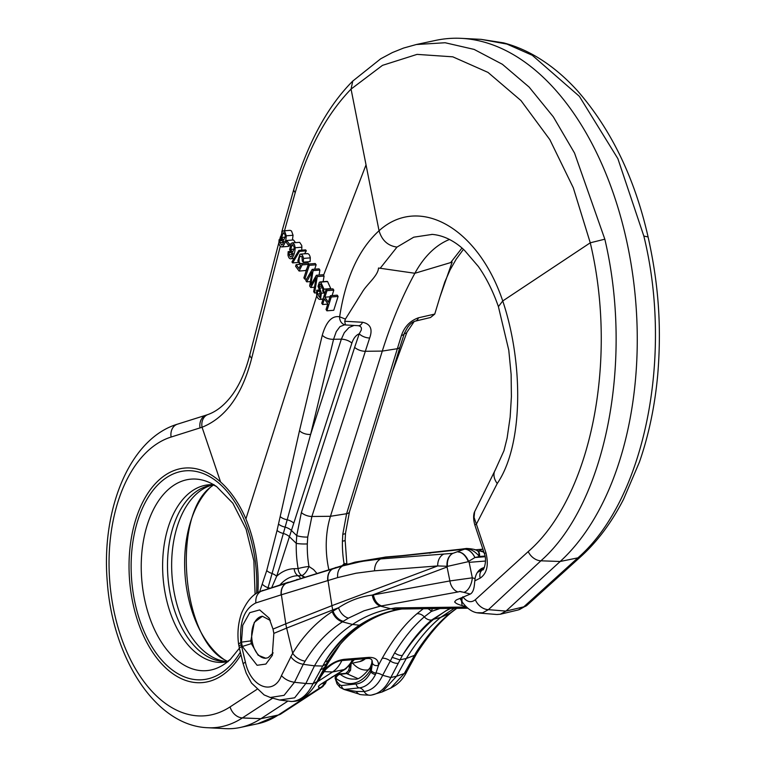 <?xml version="1.0" encoding="UTF-8"?>
<svg xmlns="http://www.w3.org/2000/svg" width="767" height="767" viewBox="0 0 767 767"><rect width="100%" height="100%" fill="white"/><g stroke="black" fill="none" stroke-linecap="round" stroke-linejoin="round"><path stroke-width="1.15" d="M306.33 250.828L305.63 249.869L298.833 250.416L299.533 251.375L306.33 250.828L304.557 253.8M295.458 242.573L293.483 239.956L286.695 240.493L289.427 244.127L290.789 244.011M316.138 264.788L315.227 263.503L308.42 264.049L309.322 265.324L316.138 264.788L314.691 269.179M301.776 250.186L301.747 245.469L299.667 242.353L292.323 242.823L294.403 244.5L295.199 247.76C294.94 252.774 293.675 256.408 291.402 258.661L293.943 258.613M292.4 240.042L293.061 235.268L291.527 230.982L290.137 230.34L283.33 230.877M288.507 246.38L281.729 246.926L288.517 246.38M303.262 262.161L302.313 261.077L301.949 256.763L300.357 256.149L299.255 257.856L298.996 261.566L299.878 263.388L301.402 263.551L302.14 264.874L299.111 271.058L295.592 266.264L296.139 264.634L298.957 268.479L300.568 265.277L297.807 260.943L299.907 254.356C301.632 253.752 302.831 255.104 303.511 258.412L303.262 262.161L310.069 261.624L310.319 257.865C309.638 254.558 308.439 253.206 306.714 253.81M308.938 264.327L308.209 263.014L301.402 263.551M299.111 271.058L305.908 270.511L307.049 268.191M323.137 281.7L324.067 276.043L323.156 274.739L316.34 275.286L317.25 276.59L314.595 292.984L313.674 291.671L316.177 277.894L310.75 287.529L309.657 285.986L312.006 271.949L306.723 281.863L305.803 280.578L312.198 269.38L313.061 270.617L310.76 285.123L316.34 275.286M259.668 591.693L266.724 570.571L277.069 530.39L299.504 430.651L322.303 335.141C326.291 321.546 332.073 315.438 339.637 316.8C345.601 277.922 358.735 249.237 379.051 230.742L351.056 89.097C326.637 114.379 308.027 148.865 295.228 192.565L284.48 230.781M280.291 246.245L251.672 358.256C242.286 394.708 225.747 417.708 202.057 427.257L171.099 437.046A140.936 84.025 -94.6 0 0 114.417 613.188A140.936 84.025 -94.6 0 0 230.09 706.896L256.859 689.437M257.933 592.325C259.236 566.104 255.229 541.627 245.91 518.895C239.151 503.373 230.704 491.072 220.58 481.992L202.057 427.257A12.636 10.009 70.2 0 1 207.809 414.583M319.082 275.065L319.887 270.07L319.014 268.833L312.198 269.38M345.045 324.853A8.427 7.43 -73.7 0 1 344.738 324.767L339.982 326.617L336.282 331.622L333.568 339.263L310.625 434.419L341.344 339.177L344.306 332.657L349.014 327.509L354.057 325.438M338.103 296.445L337.231 295.17L330.395 295.717L331.258 296.992L338.103 296.445L333.76 310.28L326.915 310.827L326.042 309.542L327.816 303.866L324.383 298.842L322.61 304.518L327.739 304.106M333.818 290.147L332.936 288.862L326.1 289.408L326.972 290.683L333.818 290.147L332.082 295.573M323.952 289.14L323.521 292.16L322.639 291.105L322.907 288.996L320.702 284.078L319.849 284.097L319.101 286.407L321.431 293.224L320.52 299.14C318.957 299.705 317.691 298.536 316.704 295.621L316.646 290.242L317.548 291.335L317.385 293.991L319.705 297.423C320.433 294.413 319.868 290.703 318.017 286.292L319.35 282.285L320.721 282.035L323.952 289.14L330.778 288.593L327.547 281.489L326.176 281.738M342.418 565.519L344.086 563.678A69.701 41.562 85.4 0 1 342.437 541.118L342.791 534.273L346.607 513.717L401.438 335.457C404.487 326.656 410.153 320.769 418.427 317.806L434.764 314.077L439.884 297.184L452.137 262.141L414.88 273.273A126.373 75.348 85.4 0 1 449.51 239.467M304.633 577.052L301.834 575.595A8.427 6.759 -91 0 1 298.114 568.625A78.081 46.557 85.4 0 1 296.263 543.352L296.733 535.615L301.364 512.548L354.642 347.346A8.427 3.749 17.9 0 0 365.159 351.276L382.292 351.094L330.462 516.287L346.607 513.717A8.427 3.845 17 0 0 349.455 511.886L400.029 346.895A8.427 3.845 17 0 1 397.172 348.726L382.292 351.094A420.901 250.953 -94.6 0 1 414.88 273.273L378.495 268.019C378.112 275.794 366.741 284.317 362.245 292.179L345.409 319.091L344.709 321.268L362.542 322.265C370.499 323.933 372.867 329.177 369.646 337.998L311.881 516.488L307.73 537.073L307.318 543.918A69.701 41.562 -94.6 0 0 308.967 566.487L313.645 569.622L316.733 573.237M431.85 234.462L413.749 237.185L396.99 247.099L380.125 268.354M354.642 347.346L359.224 333.798C355.936 335.179 353.482 338.285 351.861 343.117L276.657 576.276L271.739 587.551M220.58 481.992A107.629 64.169 -94.6 0 0 138.098 512.73A107.629 64.169 -94.6 0 0 154.953 655.593A107.629 64.169 -94.6 0 0 240.953 654.721M272.716 698.143L242.401 717.912A153.505 91.522 85.4 0 1 207.675 727.73L225.671 728.65A155.854 92.922 -94.6 0 0 240.129 727.499A155.854 92.922 -94.6 0 0 260.914 718.689A155.854 92.922 -94.6 0 0 260.924 718.679L243.379 718.027A153.64 91.609 -94.6 0 0 243.484 717.96L260.914 718.689L278.229 715.045L320.088 687.75C317.538 687.472 317.95 686.187 321.325 683.905A8.427 6.433 56.9 0 0 323.051 683.196L322.504 683.502M281.729 232.133L293.866 189.161C308.209 142.087 327.825 106.067 352.715 81.11L380.7 58.791L392.407 52.549L403.624 48.043L416.318 44.524L445.109 42.741L474.111 49.404L502.356 64.275L529.125 87.083L553.323 116.843L574.521 153.036L604.827 239.189C633.552 360.845 605.844 503.842 540.888 560.811L488.406 609.669L505.971 611.088L560.178 561.482A278.018 165.758 -94.6 0 0 629.237 253.551A278.018 165.758 -94.6 0 0 461.389 38.35A278.018 165.758 -94.6 0 0 435.589 40.411L416.27 44.534M396.99 247.099C387.862 245.823 381.889 240.368 379.051 230.742C419.309 194.425 478.157 227.847 502.74 300.961C523.42 362.542 523.612 444.898 497.246 483.507L476.384 524.168L485.923 552.671C488.895 564.982 486.987 573.457 480.219 578.107L474.763 580.887M431.831 234.366C446.039 235.402 457.87 243.801 464.591 250.435L478.32 266.437C486.297 277.75 492.989 291.144 498.406 306.627L502.74 300.961L590.264 242.803L573.275 187.742L549.843 139.652L520.966 100.563L488.004 72.405L452.798 56.825L417.056 54.38L382.484 65.358L351.056 89.097L352.734 81.206M462.827 596.784C466.94 602.085 471.111 603.073 475.348 599.727L528.223 551.588C590.887 497.237 618.336 360.413 590.264 242.803L604.827 239.189M213.772 484.984A88.454 52.741 -94.6 0 0 209.41 485.607A88.454 52.741 -94.6 0 0 167.963 577.378A88.454 52.741 -94.6 0 0 223.446 661.422A88.454 52.741 -94.6 0 0 227.847 661.336M341.852 660.579A42.127 25.119 85.4 0 1 332.523 671.978L318.228 681.297M287.414 701.402L260.924 718.679L277.194 715.275A153.64 91.609 85.4 0 1 277.088 715.343L277.194 715.275M243.484 717.96L242.401 717.912A12.636 9.655 -123.1 0 1 230.09 706.896M301.364 512.548A8.427 3.749 17.9 0 0 311.881 516.488L330.462 516.287A67.4 40.181 -94.6 0 0 328.822 569.545M303.674 577.359A8.427 6.759 89 0 0 301.776 575.643L297.989 575.71A58.685 34.985 -94.6 0 0 279.974 584.914M369.646 337.998A8.427 3.96 19.5 0 1 359.224 333.798L361.295 330.05L361.43 327.969L360.423 326.426L358.457 325.697A8.427 4.698 -86.7 0 0 362.542 322.265M293.799 523.161A8.427 3.749 17.9 0 0 287.203 519.767L267.741 588.835M299.504 430.651A8.427 4.132 -166.8 0 0 310.625 434.419L287.203 519.767A8.427 3.816 -167.1 0 1 280.252 516.622M301.862 575.586C304.557 574.454 306.925 571.415 308.967 566.487L308.967 566.487A8.427 1.026 -9.8 0 0 298.114 568.625L294.202 568.702A65.981 39.338 85.4 0 0 276.657 576.276A8.427 3.845 17.9 0 0 271.748 573.38A8.427 3.825 -164.3 0 1 266.724 570.571M475.348 599.727A12.636 9.3 -133.2 0 0 488.406 609.669L482.683 612.775L477.247 612.737M518.358 609.918L523.756 606.85L505.971 611.088L500.285 614.233L496.911 614.492M462.578 602.546A12.636 6.75 -34.2 0 1 462.587 597.311M461.724 601.299A12.636 6.75 -34.3 0 1 461.159 597.905M498.406 306.647L508.78 350.212L511.129 374.421L511.397 396.673L510.151 417.114L507.112 438.091L503.957 450.737L495.271 469.989L474.629 511.723L474.054 517.389L476.384 524.168A8.427 0.729 -19.4 0 0 474.888 525.165C472.156 515.731 474.783 511.349 474.61 511.781M497.246 483.507A16.845 11.783 -147.7 0 1 495.194 470.123M345.821 324.94L344.738 324.777A8.427 7.43 -73.7 0 1 339.637 316.8L345.409 319.091M345.457 324.949L344.709 321.268M351.861 343.117A8.427 3.749 -162.1 0 0 341.344 339.177L333.568 339.263A8.427 4.036 -165.6 0 1 322.303 335.141M482.922 569.545A8.427 6.615 62.7 0 0 480.219 578.107M404.391 333.214L407.977 326.675M450.536 262.736L461.974 248.077M528.223 551.588A12.636 9.233 -132.7 0 0 540.888 560.811L560.178 561.482L577.887 557.858C643.801 500.813 673.752 357.643 643.839 236.073L617.866 158.644L579.382 96.345L532.279 55.282L506.929 44.074L481.168 39.376L503.555 42.856C516.191 46.164 528.463 51.581 540.351 59.097C553.592 67.486 566.056 78.157 577.743 91.091C611.347 129.728 634.798 178.337 648.086 236.917C657.712 280.329 661.988 322.869 657.722 374.814C654.884 405.973 648.786 435.071 639.41 462.108L623.561 499.25C611.769 522.222 597.685 541.195 581.29 556.171L527.102 605.211M321.325 683.905L344.086 669.553A40.555 24.18 -94.6 0 0 352.513 659.697M323.166 686.254L322.332 686.906M322.284 686.944L320.088 687.75A8.427 7.66 93.8 0 0 324.575 682.208M527.169 605.144A12.636 9.089 -132 0 1 523.756 606.85L577.887 557.858A12.636 9.166 -132.3 0 0 581.348 556.123M401.438 335.457A8.427 4.046 18.7 0 0 404.305 333.597C407.555 326.282 411.227 322.13 415.321 321.143L430.546 317.49L434.764 314.077M344.786 564.828L344.095 563.687A8.427 1.026 170.2 0 1 346.866 563.966A8.427 8.427 0 0 1 346.905 564.205M418.427 317.806A8.427 5.273 77 0 1 415.34 321.143M406.97 332.169A8.427 3.461 -160.2 0 1 404.458 333.597M332.121 676.868A8.427 6.433 56.9 0 0 333.846 676.158L323.051 683.196M317.25 276.59L324.067 276.043M314.595 292.984L316.282 292.85M310.75 287.529L314.46 287.232M306.723 281.863L310.328 281.575M313.061 270.617L319.887 270.07M302.14 264.874L308.305 264.385M296.139 264.634L299.005 264.404M299.907 254.356L300.597 254.117M323.521 292.16L325.266 292.016M323.07 298.938L319.772 299.437M316.646 290.242L318.823 290.07M317.548 291.335L319.293 291.201M319.35 282.285L327.547 281.489M283.675 240.157L285.238 236.6L285.123 234.654L283.244 232.832L281.623 237.463L283.397 240.224M279.083 239.707L281.441 245.085L282.707 244.261L284.068 241.384L282.793 241.73L280.549 237.636L282.198 231.529L283.359 230.877L284.739 231.509L286.273 235.805C286.014 240.819 284.72 244.452 282.39 246.715C280.741 247.29 279.572 246.082 278.872 243.101L279.083 239.707L280.943 239.553M280.032 240.742L281.46 240.627M279.869 242.64L283.713 242.334M292.658 252.103L294.192 248.556L294.068 246.6L292.237 244.788L290.645 249.409L292.39 252.17M294.049 258.45L291.402 258.661C289.792 259.227 288.651 258.028 287.97 255.047L288.171 251.643L289.993 251.499M288.171 251.643L289.101 252.688L290.492 252.573M289.101 252.688L288.938 254.586L292.687 254.289M288.938 254.586L290.472 257.031L291.709 256.207L293.042 253.331L291.796 253.676L289.6 249.572L291.211 243.475L292.342 242.823M309.322 265.324L304.796 279.169L306.685 279.015M304.796 279.169L303.876 277.894L308.42 264.049M289.427 244.127L288.833 245.833L290.012 245.747M288.833 245.833L286.101 242.209L286.695 240.493M299.533 251.375L292.658 262.908L298.085 262.477M292.658 262.908L291.949 261.959L298.833 250.416M331.258 296.992L326.915 310.827M322.61 304.518L321.728 303.233L326.1 289.408M326.972 290.683L324.901 297.203L330.05 296.791M324.901 297.203L328.324 302.227L330.395 295.717M241.461 642.142L242.727 625.297L249.754 612.67L259.649 609.918L269.025 618.01L273.004 629.103L273.838 633.379L272.275 655.469L265.861 664.069L257.098 665.277L242.295 646.418L241.461 642.142L250.819 640.905L251.355 643.628L258.163 655.239L265.775 658.23L268.134 657.674L273.167 652.899M251.355 643.628L241.691 646.667L245.402 662.103C250.675 687.433 273.694 696.196 281.451 675.612L292.687 653.235C303.233 635.814 316.397 621.96 332.188 611.663L338.525 607.771C349.119 600.782 360.365 596.553 372.263 595.096L449.884 580.935L472.319 577.829A12.636 6.845 104.7 0 1 463.843 592.364L459.903 591.415L457.995 591.961L459.912 591.491L461.849 591.99M238.662 644.05L240.857 642.391L241.231 644.539A42.127 33.211 67.5 0 0 241.691 646.667A12.636 1.524 -13.5 0 0 239.381 648.173L238.585 644.088M340.27 644.27L328.314 662.535A221.356 131.972 -94.6 0 0 324.575 669.562C330.539 663.637 337.106 660.224 344.297 659.323L368.572 657.386C375.207 657.175 378.514 659.793 378.514 665.257L375.514 674.471A42.29 25.215 85.4 0 1 359.292 687.865A8.427 6.759 -96.1 0 1 364.133 691.518L356.473 691.46L344.047 689.456L359.167 694.087A8.427 5.302 -74.7 0 1 356.473 691.46M423.298 608.739L416.922 613.753C404.477 624.424 392.915 639.256 382.254 658.23A221.356 131.972 -94.6 0 0 378.514 665.257A4.209 3.241 0.8 0 1 372.426 663.1L372.225 661.068M485.022 556.046L479.5 556.487L478.886 555.845C474.687 551.137 470.286 548.76 465.674 548.693L459.749 549.556A8.427 5.388 -97.6 0 1 460.929 549.182L402.445 555.596A8.427 6.232 -94.9 0 0 400.901 555.998L382.896 557.532L355.063 562.115L286.618 582.997L346.022 564.464L385.561 557.034L402.445 555.596M484.361 567.436L481.772 568.405C478.148 570.418 475.914 573.802 475.07 578.558L474.466 584.233C473.968 589.564 472.587 592.833 470.296 594.061L456.317 599.957L454.745 601.644C455.071 603.025 457.525 604.338 462.108 605.585L465.905 606.582M477.553 550.936A8.427 4.017 -69.5 0 1 477.803 551.022A8.427 4.017 -69.5 0 1 479.5 556.487L474.946 557.532L468.637 561.358L469.164 562.345L468.388 561.655L447.458 566.372L447.056 567.005L447.036 566.276L437.698 565.931L374.517 570.811L356.051 573.217L337.633 577.599L281.096 594.866C280.712 589.2 282.563 585.24 286.618 582.997L261.355 591.06C257.3 593.303 255.459 597.263 255.833 602.939C244.309 608.758 239.323 621.912 240.857 642.391L241.384 642.171M401.745 608.998A16.845 13.681 -92.5 0 0 400.479 609.132L397.939 609.592C384.401 612.095 371.554 617.31 359.416 625.21C345.61 634.309 334.191 646.447 325.16 661.643C334.68 646.773 346.185 634.817 359.665 625.767C372.158 617.445 385.274 612.008 399.013 609.477L401.103 609.094L395.436 607.895L401.726 608.998L467.707 608.212M279.648 700.012L294.672 697.807L305.86 683.483L314.489 665.842C324.527 648.355 337.192 634.558 352.504 624.453C364.565 616.486 377.306 611.261 390.739 608.749L380.432 606.122A12.636 9.348 -101 0 1 372.263 595.096L447.056 567.005L449.884 580.935A12.636 9.348 -100.3 0 0 457.995 591.961L381.506 605.92C377.249 604.233 374.545 600.561 373.395 594.885M380.432 606.122L364.028 610.791L348.419 618.135L342.398 621.836C327.519 631.567 315.093 644.663 305.132 661.144L303.262 664.308C297.98 663.33 293.79 660.771 290.703 656.638M314.489 665.842L303.262 664.308L294.499 682.285L284.097 695.324L270.329 697.481L279.456 700.003M288.536 582.172L259.476 591.779L346.022 564.464M257.952 592.565L259.476 591.779M359.665 625.767A8.427 5.877 56.2 0 0 361.976 625.038C373.999 617.013 386.51 611.807 399.521 609.41A8.427 6.289 79.6 0 1 399.013 609.477L398.217 609.544A33.7 24.937 -100.3 0 1 391.055 608.691L395.436 607.895L466.384 607.042M397.939 609.592L391.055 608.691M322.648 666.034L314.508 665.823M291.307 701.517L292.726 701.412C301.134 700.281 307.883 694.375 312.994 683.723L325.16 661.643A8.427 5.225 32.6 0 0 328.592 659.898M313.013 683.685L305.832 683.56M474.888 557.571A12.636 7.91 -113.8 0 0 464.447 549.191L465.674 548.693A8.427 5.216 -97.3 0 1 466.585 548.443L460.9 549.191M348.419 618.135A12.636 9.012 -119.8 0 1 338.525 607.771L332.763 609.938L333.041 611.107A12.636 8.907 -122.9 0 0 343.223 621.299M359.426 625.21L352.494 624.453L342.398 621.836C337.748 620.311 334.345 616.917 332.188 611.663M333.06 568.75A12.636 9.348 -106.3 0 0 327.998 580.427L331.929 605.662L437.698 565.931A12.636 9.52 -94.4 0 1 443.844 554.052L452.971 553.323A12.636 8.974 -95.8 0 0 447.458 566.372A12.636 2.128 -177.1 0 1 447.036 566.276A12.636 9.377 -94.8 0 1 452.971 553.323L464.447 549.191L400.901 555.998M327.691 580.514C327.298 574.857 328.985 570.964 332.753 568.836L336.013 567.407M468.666 561.425A8.427 1.467 147 0 1 468.388 561.655L468.311 561.502C465.559 555.433 462.156 552.259 458.091 551.962C462.357 552.173 465.876 555.308 468.637 561.358L468.311 561.502M485.156 556.717L474.946 557.532A12.636 7.91 -113.5 0 0 464.543 549.143M484.121 552.796A8.427 5.024 -94.6 0 0 481.158 551.492M479.059 556.526A12.636 7.536 -94.6 0 0 478.886 555.845A8.427 3.758 -68.6 0 0 477.419 550.879M315.525 684.375A42.29 25.215 -94.6 0 0 318.89 678.987L324.575 669.562A4.209 1.179 43.9 0 0 325.639 669.601M399.521 609.41L400.384 609.257A8.427 6.27 -100.4 0 0 400.815 609.151L401.103 609.094A16.845 12.176 -93.6 0 1 401.841 608.998M402.061 608.979L401.266 609.094A16.845 14.151 82.8 0 1 401.803 609.008A16.845 14.151 82.8 0 1 401.898 608.998M270.339 620.455L262.419 616.256L254.299 622.353L250.819 640.905M450.689 608.413L445.895 610.82L433.623 619.285C422.953 628.135 412.531 640.196 402.349 655.488C411.543 640.637 421.304 628.815 431.629 620.024L449.788 608.423M399.521 659.879L406.28 658.517C417.123 640.963 428.571 627.262 440.622 617.416L454.169 608.375M456.557 608.346L449.961 613.255C438.273 622.718 427.027 635.728 416.213 652.276L404.286 673.522L391.026 687.778M382.119 691.92L396.568 676.245L404.286 673.522M371.995 660.301L371.458 667.405L370.49 669.936A53.076 31.648 85.4 0 1 335.965 678.373A4.209 2.512 -94.6 0 0 337.049 681.642A46.336 27.631 -94.6 0 0 339.829 684.826L341.507 685.535L356.224 683.972A38.168 22.751 -94.6 0 0 370.873 671.882L371.295 670.655A4.209 2.416 21.3 0 0 376.175 673.043A8.427 4.612 -155.5 0 1 382.656 675.286L390.815 677.51L402.349 655.488A8.427 5.34 -148.4 0 1 394.65 652.842L382.656 675.286C378.016 685.065 371.842 690.473 364.133 691.518A8.427 6.759 -96.1 0 0 370.471 695.218L370.682 695.19C379.09 694.058 385.801 688.162 390.815 677.51L396.568 676.245L406.28 658.517L414.19 655.459M454.658 609.66A12.636 10.278 54.5 0 0 456.154 608.787M350.03 665.363L349.359 667.999M474.936 549.862L482.97 549.172A8.427 7.229 85 0 0 478.963 551.339M357.556 678.469L347 673.771A4.209 2.512 -94.6 0 0 345.773 673.359L339.004 673.905A4.209 2.512 85.4 0 1 340.232 674.308L348.084 673.455L350.529 670.272L351.142 663.704M345.773 673.359L348.381 670.789L349.292 668.306M347.173 673.752A4.209 2.502 -96.5 0 0 345.879 673.349M348.084 673.455A4.209 2.819 -115 0 0 345.965 673.34M350.529 670.272A4.209 1.937 -150.4 0 0 348.391 670.78M427.746 608.691A8.427 6.893 -124.9 0 1 431.38 611.414L439.951 608.538M416.922 613.753A8.427 6.74 -130.9 0 1 424.285 616.879C413.835 625.824 403.96 637.808 394.65 652.842M431.629 620.024A8.427 6.74 -130.3 0 1 424.285 616.879L431.38 611.414L432.358 608.634M371.295 670.655L372.426 663.1M375.514 674.471A4.209 2.416 26.8 0 1 370.873 671.882L370.49 669.936A4.209 2.617 -148.5 0 1 370.26 667.472L371.861 662.976L371.976 660.262M339.829 684.826A4.209 2.752 135.6 0 0 340.174 687.491M341.507 685.535A4.209 3.384 83.9 0 0 344.575 689.437L359.292 687.865A4.209 3.384 83.9 0 1 356.224 683.972M318.89 678.987A4.209 2.416 26.8 0 0 320.021 678.133L314.691 685.871M262.314 616.265A21.064 12.56 -94.6 0 0 252.324 642.18A21.064 12.56 -94.6 0 0 265.66 658.239M323.549 275.295L366.032 164.857M245.91 518.895L316.761 295.774M307.318 543.918A8.427 1.17 1.4 0 1 296.263 543.352L289.408 536.708A8.427 3.825 17.7 0 0 283.378 533.468A8.427 3.845 -166.4 0 1 277.069 530.39M278.555 524.043A8.427 3.816 -166.8 0 0 285.161 527.13A8.427 3.777 18.1 0 1 291.422 530.467L296.733 535.615A8.427 1.793 5.4 0 0 307.73 537.073M240.349 652.199A104.791 62.482 85.4 0 1 225.881 669.601A104.791 62.482 85.4 0 1 131.205 571.636A104.791 62.482 85.4 0 1 220.273 484.418A104.791 62.482 85.4 0 1 256.562 593.361M255.085 594.329L253.877 560.869L246.082 529.153L232.871 503.248L216.61 486.585A96.067 57.276 -94.6 0 0 141.579 577.225A96.067 57.276 -94.6 0 0 228.096 661.355A96.067 57.276 -94.6 0 0 230.397 659.313L227.061 661.748M212.977 484.715A89.049 53.096 -94.6 0 0 163.093 577.772A89.049 53.096 -94.6 0 0 227.109 661.739M323.904 671.624L332.523 671.978L344.086 669.553A8.427 6.433 56.9 0 0 345.812 668.843L333.856 676.158M300.52 578.376A8.427 6.759 89 0 0 297.989 575.71A8.427 6.759 89 0 1 294.202 568.702M269.946 588.126A8.427 4.305 7.4 0 0 268.019 587.695A8.427 4.295 -159.5 0 1 262.218 584.071M207.08 414.88A12.636 10.048 72.5 0 0 206.352 415.081L177.417 424.189A12.636 10.048 72.5 0 0 171.099 437.046M278.824 242.746L249.927 354.383C245.776 370.768 239.927 384.219 232.382 394.727C224.894 404.823 216.725 411.438 207.886 414.554L206.352 415.081A12.636 10.048 72.5 0 0 200.034 427.938M249.927 354.373A12.636 5.455 14.1 0 0 251.672 358.256M293.866 189.152A12.636 5.043 16.2 0 0 295.228 192.565M484.437 553.784A8.427 1.007 -17.5 0 1 485.923 552.671M280.818 713.991L257.741 723.741A153.505 91.522 -94.6 0 0 278.229 715.045A12.636 9.645 -123.1 0 0 280.818 713.991A12.636 9.645 -123.1 0 1 280.818 713.991L322.476 686.81M228.135 661.672L224.463 659.793A96.067 57.276 85.4 0 1 185.135 576.007A96.067 57.276 85.4 0 1 210.676 487.055L214.003 484.619M225.709 661.461A89.049 53.096 85.4 0 1 172.115 577.052A89.049 53.096 85.4 0 1 211.634 485.214M366.482 658.211L359.694 661.605A31.993 19.07 -94.6 0 0 365.408 658.719A31.993 19.07 -94.6 0 0 365.476 658.661M648.019 236.926L643.839 236.073M342.791 534.273A8.427 1.879 4.6 0 0 345.514 533.132L349.455 511.886M342.437 541.118A8.427 1.17 1.4 0 0 345.14 540.332L346.866 563.966M313.952 281.94L315.937 275.976M310.683 274.481L311.488 274.413M311.066 283.186L311.853 283.128M303.511 258.412L310.319 257.865M319.101 286.407L322.293 286.149M319.436 288.095L322.802 287.826M321.431 293.224L324.978 292.936M317.385 293.991L320.366 293.751M283.244 232.832L283.943 232.785M281.623 237.463L285.18 237.176M286.273 235.805L293.061 235.268M292.237 244.788L292.917 244.731M290.645 249.409L294.125 249.131M295.199 247.76L301.997 247.214M273.004 629.103L285.794 623.811L281.364 594.78A12.636 10.067 -107.8 0 1 286.887 582.91M281.096 594.866L255.833 602.939M305.132 661.144A12.636 8.082 -149.2 0 1 292.687 653.235L286.637 628.087L273.915 633.35M286.637 628.087A42.127 33.211 -112.5 0 1 285.794 623.811L331.929 605.662A42.127 30.795 -110.6 0 0 332.763 609.938L286.637 628.087M485.53 561.032L469.164 562.345L472.319 577.829L475.07 578.558M470.296 594.061L463.843 592.364M305.86 683.483L294.499 682.285C289.121 681.489 284.768 679.265 281.451 675.612M337.633 577.599C337.24 571.942 338.928 568.05 342.696 565.921L361.65 561.415L380.653 558.932L385.561 557.043M374.517 570.811C374.641 565.058 376.693 561.099 380.653 558.932L443.844 554.052M243.168 663.589L245.402 662.103M239.016 646.15L241.231 644.539M478.282 571.223L483.977 568.242M461.523 600.992L462.108 605.585M430.364 553.103A8.427 5.839 -96.3 0 1 431.773 552.71M429.319 553.218A8.427 5.839 -96.3 0 1 430.728 552.825M302.917 577.637A8.427 6.184 -107.8 0 1 303.492 577.426M296.695 579.612A8.427 6.682 -107.4 0 1 297.366 579.373M328.314 662.535A8.427 5.043 29.2 0 0 326.742 662.861M320.021 678.133L320.683 676.82A4.209 2.138 26.5 0 1 319.59 677.558A8.427 4.612 24.5 0 0 318.612 677.942M292.726 701.412A8.427 6.759 83.9 0 0 293.243 701.383L291.144 701.517M312.994 683.733L316.79 681.777M320.366 669.476A8.427 5.053 29.2 0 0 323.981 667.597M322.514 666.034L325.908 664.203M401.131 609.123L400.384 609.257A8.427 6.27 -100.4 0 1 399.875 609.324M352.561 663.129C357.508 668.623 362.896 670.837 368.716 669.792M433.623 619.285L440.622 617.416L449.961 613.255M450.603 612.728A12.636 10.134 51.2 0 0 452.463 611.577M449.97 613.245L451.821 612.066M416.213 652.276A12.636 7.718 33.1 0 0 418.801 650.234M414.17 655.488L416.711 653.388M404.276 673.531L406.865 671.336M339.004 673.905A4.209 4.209 0 0 0 335.131 678.306L335.965 678.373A4.209 2.972 -52.4 0 1 340.232 674.308A48.867 29.136 -94.6 0 0 354.488 679.044C358.122 680.08 363.376 676.216 370.269 667.463M382.254 658.23A8.427 5.043 -150.8 0 1 390.01 660.761A8.427 5.043 -150.8 0 0 397.872 663.292M370.682 695.19A8.427 6.759 -96.1 0 1 370.471 695.218C362.686 694.96 358.918 694.576 359.167 694.087M399.789 659.86L391.995 657.29M337.049 681.642A4.209 2.502 142.1 0 0 337.096 683.953L340.184 687.5M372.196 661.001C371.765 659.006 370.03 658.191 367.01 658.546A4.209 2.512 -94.6 0 0 368.572 657.386M367.01 658.546L342.744 660.483A4.209 2.512 -94.6 0 0 344.297 659.323M216.61 486.585L212.929 484.706M478.771 613.025L496.335 614.453M177.417 424.189C129.498 438.599 100.995 509.7 107.313 582.153C112.634 657.827 155.5 725.793 207.675 727.73M279.667 239.659L280.501 236.591M459.97 598.413L462.587 602.555C467.86 609.353 473.383 612.833 479.174 612.996M345.466 324.949L358.457 325.697M477.41 572.393L482.999 569.507C482.596 571.99 487.678 562.096 484.428 553.784L474.888 525.165M230.397 659.313L239.39 648.22M257.741 723.741L240.129 727.499M481.101 39.357L461.389 38.35M359.694 661.605L351.861 663.282M518.53 609.88L500.755 614.127M527.092 605.211L519.422 609.592M463.421 249.352L456.154 259.246L450.143 269.802L444.755 282.083L439.884 297.184M345.514 533.123L345.14 540.332M400.029 346.895L404.305 333.597M414.132 321.565L406.961 332.188L392.368 371.88M354.431 659.543L345.812 668.843M322.188 686.964L325.448 683.502L326.474 680.971M224.463 659.793C181.539 637.041 171.894 516.325 210.676 487.055M307.385 253.57L300.587 254.117M322.993 299.188L319.897 299.437M326.934 281.393L320.107 281.94M283.953 241.71L283.196 241.768M292.927 253.656L292.189 253.714M291.518 701.508L279.572 700.003M243.101 663.628L246.226 673.196L251.518 683.061L264.155 694.94L270.291 697.471M243.091 663.608L239.381 648.173M238.575 644.04C237.156 633.072 238.192 622.67 241.672 612.843C246.744 601.395 252.717 594.367 259.601 591.75M454.745 601.644L454.841 602.325M466.566 548.453C472.405 548.798 476.01 549.594 477.371 550.859L483.641 551.291M261.94 590.734L262.976 590.36M293.215 701.383C300.616 701.249 307.807 696.024 314.786 685.717L328.602 659.879C337.95 645.325 349.071 633.715 361.966 625.047M269.773 619.324L268.881 617.866M272.314 655.325L272.553 654.75M382.263 691.892L391.074 687.922M382.091 691.968L371.343 695.113M456.796 608.336L451.821 612.104M451.782 612.133C440.67 621.069 429.664 633.782 418.772 650.272L416.74 653.455M416.759 653.417L406.913 671.384M406.922 671.374C403.231 679.054 397.92 684.548 390.988 687.874M349.273 666.101L349.244 668.469M335.131 678.306L337.096 683.953M340.193 687.5L344.047 689.456M320.683 676.82L325.62 669.62C331.756 663.771 337.47 660.723 342.744 660.483"/></g></svg>
